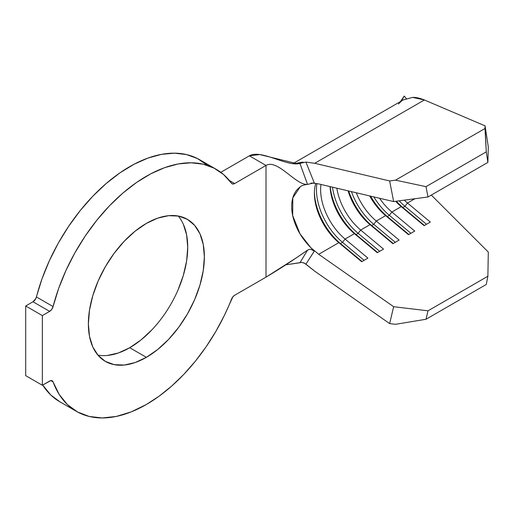 <?xml version="1.0" encoding="UTF-8"?>
<svg xmlns="http://www.w3.org/2000/svg" width="514" height="514" viewBox="0 0 514 514"><rect width="100%" height="100%" fill="white"/><g stroke="black" fill="none" stroke-linecap="round" stroke-linejoin="round"><path stroke-width="0.77" d="M151.926 329.815L141.042 339.908L129.727 347.727L146.374 357.333A82.022 47.352 -60 0 1 105.364 361.393A82.022 47.352 -60 0 1 92.79 295.672A82.022 47.352 -60 0 1 146.374 223.397L157.689 218.148L168.566 215.681L178.596 216.079L187.385 219.337L194.594 225.318L199.959 233.799L203.255 244.458L204.373 256.878L203.255 270.589L199.959 285.058L194.594 299.733L187.385 314.041L178.596 327.444L168.566 339.42L157.689 349.514L146.374 357.333L135.06 362.582L124.182 365.049L114.153 364.651L105.364 361.393L98.155 355.412L92.79 346.931L89.494 336.272L88.376 323.852L89.494 310.141L92.79 295.672L98.155 280.997L105.364 266.689L114.153 253.286L124.182 241.31L135.06 231.216L146.374 223.397A82.022 47.352 -60 0 1 187.385 219.337A82.022 47.352 -60 0 1 199.959 285.058A82.022 47.352 -60 0 1 146.374 357.333L129.727 347.727A82.022 47.352 120 0 0 180.767 283.092A82.022 47.352 120 0 0 178.21 216.008M313.277 183.1L307.545 184.397C295.775 185.496 277.631 158.73 266.008 165.437C277.631 158.73 295.775 185.496 307.545 184.397L299.938 163.439C287.146 167.089 261.131 149.034 249.367 155.826L220.802 172.318L249.367 155.826L266.008 165.437L266.008 277.155L234.66 295.248A5.146 2.975 -60 0 0 231.525 299.135A139.763 80.692 -60 0 1 146.374 404.486A139.763 80.692 -60 0 1 76.496 411.406A139.763 80.692 -60 0 1 53.083 381.883L50.847 380.591L53.083 381.883L59.2 394.456L67.392 404.563L77.466 411.952L89.173 416.449L102.241 417.953L116.357 416.424L131.186 411.894L146.374 404.486L159.167 396.14L171.74 386.014L183.89 374.282L195.41 361.136L206.108 346.796L215.79 331.511L224.316 315.532L232.855 296.848L234.66 295.248L266.008 277.155L266.008 165.437L234.66 183.537L229.353 180.472L234.66 183.537L232.855 184.025L231.525 183.28L223.564 174.535L214.049 168.129L203.171 164.184L191.144 162.784L178.223 163.947L164.653 167.66L150.718 173.848L136.698 182.38L122.872 193.091L109.514 205.761L96.902 220.133L85.292 235.926L74.903 252.811L65.959 270.454L58.635 288.495L53.083 306.575A139.763 80.692 -60 0 1 216.259 169.324A139.763 80.692 -60 0 1 231.525 183.28A5.146 2.975 -60 0 0 232.084 183.794L232 183.742M42.559 384.851L50.751 394.951L59.913 401.832M206.917 164.923L197.402 158.518L186.524 154.573L174.503 153.172L161.576 154.341L148.006 158.055L134.077 164.242L120.051 172.775L106.225 183.485L92.873 196.149L80.261 210.528L68.645 226.314L58.262 243.199L49.318 260.842L41.994 278.884L35.909 298.409L32.999 301.769L25.7 305.978L25.7 375.65L25.7 305.978L42.347 315.59L42.347 385.262L25.7 375.65L42.347 385.262L50.751 380.611L51.753 380.604L53.083 381.883A5.146 2.975 -60 0 0 52.216 380.79A5.146 2.975 -60 0 0 49.646 381.047L42.347 385.262L42.347 315.59L25.7 305.978L32.999 301.769L49.646 311.375L42.347 315.59L49.646 311.375L32.999 301.769A5.146 2.975 120 0 0 36.436 296.963L53.083 306.575L51.753 309.383L49.646 311.375A5.146 2.975 -60 0 0 53.083 306.575L36.436 296.963A139.763 80.692 120 0 1 199.612 159.713L216.259 169.324M183.312 224.194L186.614 234.847L187.726 247.273L186.614 260.977L183.312 275.446L177.953 290.121M97.898 355.116A82.022 47.352 120 0 0 129.727 347.727L118.413 352.97L107.535 355.437M404.248 96.047L406.253 98.534L404.248 96.047L401.395 101.02L404.248 96.047L400.432 101.579M398.427 104.014L401.203 101.354M488.3 252.053L431.297 195.076L488.3 252.053L487.882 276.243L488.3 252.053M232.084 183.794A5.146 2.975 -60 0 0 234.66 183.537L266.008 165.437L249.367 155.826L259.737 154.56L297.747 163.85L305.92 162.083L314.311 182.978L310.912 183.145L314.311 182.978L305.92 162.083L314.709 163.291L389.651 180.941L395.529 180.157L484.998 128.5L485.068 125.853L488.3 146.914L487.882 162.405L488.3 146.914L485.068 125.853L424.384 99.973L412.601 97.403L403.297 99.922M305.92 162.083L314.709 163.291L424.384 99.973L485.068 125.853L486.27 151.874L487.882 162.405L428.008 196.978L393.64 201.572L318.699 183.922L313.09 183.132L318.699 183.922L393.64 201.572L428.008 196.978L487.882 162.405L486.27 151.874L484.998 128.5L395.529 180.157L426.01 186.659L486.27 151.874L426.01 186.659L428.008 196.978L426.01 186.659L395.529 180.157L389.651 180.941L393.64 201.572L389.651 180.941L314.709 163.291L424.384 99.973C419.726 98.097 415.8 97.242 412.601 97.403L403.387 99.87L292.826 163.703M303.299 262.68L305.92 264.17L314.311 251.115L305.92 264.17L314.709 271.18L389.651 323.602L393.64 306.704L389.651 323.602L395.529 324.308L426.01 319.265L486.27 284.473L426.01 319.265L428.008 310.816L487.882 276.243L428.008 310.816L393.64 306.704L318.699 254.282L393.64 306.704L428.008 310.816L426.01 319.265L395.529 324.308L389.651 323.602L314.709 271.18L304.506 263.187L301.667 262.41L285.823 264.813L299.938 262.744L307.545 250.151L296.462 257.752L266.008 277.155C279.783 268.918 293.629 259.917 307.545 250.151L309.197 249.418L311.015 249.38L314.311 251.115L310.912 247.774L318.699 254.282L338.829 242.659L340.454 243.546L362.01 261.517L340.454 243.546A47.076 27.178 60 0 1 314.401 192.197A47.076 27.178 -120 0 0 340.454 243.546L342.536 242.345L364.092 260.315L342.536 242.345A47.076 27.178 60 0 1 316.939 183.556A47.076 27.178 -120 0 0 342.536 242.345L340.454 243.546L338.829 242.659A44.133 25.482 60 0 1 314.382 193.367A44.133 25.482 60 0 1 315.821 183.382A44.133 25.482 -120 0 0 338.829 242.659L361.676 261.71L367.921 258.105L345.067 239.055L342.536 242.345L345.067 239.055L354.429 233.652L356.061 234.532L377.617 252.509L356.061 234.532A47.076 27.178 60 0 1 330.219 186.633A47.076 27.178 -120 0 0 356.061 234.532L358.142 233.33L379.698 251.307L358.142 233.33A47.076 27.178 60 0 1 332.5 187.173A47.076 27.178 -120 0 0 358.142 233.33L356.061 234.532L354.429 233.652L377.282 252.702L383.521 249.097L360.674 230.047L358.142 233.33L360.674 230.047A44.133 25.482 60 0 1 336.837 188.195A44.133 25.482 -120 0 0 360.674 230.047L370.035 224.644L371.667 225.524L393.223 243.495L371.667 225.524A47.076 27.178 60 0 1 348.71 190.99A47.076 27.178 -120 0 0 371.667 225.524L373.749 224.322L395.305 242.3L373.749 224.322A47.076 27.178 60 0 1 351.422 191.626A47.076 27.178 -120 0 0 373.749 224.322L371.667 225.524L370.035 224.644L392.889 243.694L399.127 240.089L376.28 221.039L373.749 224.322L376.28 221.039A44.133 25.482 60 0 1 356.247 192.763A44.133 25.482 -120 0 0 376.28 221.039L385.641 215.629L387.267 216.516L408.829 234.487L387.267 216.516A47.076 27.178 60 0 1 370.6 196.142A47.076 27.178 -120 0 0 387.267 216.516L389.349 215.315L410.904 233.285L389.349 215.315A47.076 27.178 60 0 1 373.826 196.901A47.076 27.178 -120 0 0 389.349 215.315L387.267 216.516L385.641 215.629L408.489 234.686L414.734 231.082L391.88 212.025L389.349 215.315L391.88 212.025A44.133 25.482 60 0 1 379.563 198.256A44.133 25.482 -120 0 0 391.88 212.025L401.248 206.622L402.873 207.508L424.429 225.479L402.873 207.508A47.076 27.178 60 0 1 396.333 201.212A47.076 27.178 -120 0 0 402.873 207.508L404.955 206.307L426.511 224.277L404.955 206.307A47.076 27.178 60 0 1 399.172 200.826A47.076 27.178 -120 0 0 404.955 206.307L402.873 207.508L401.248 206.622L424.095 225.672L430.334 222.067L407.486 203.017L404.955 206.307L407.486 203.017A44.133 25.482 60 0 1 404.287 200.145A44.133 25.482 -120 0 0 407.486 203.017L414.926 198.725L407.486 203.017L430.334 222.067L424.095 225.672L401.248 206.622A44.133 25.482 60 0 1 395.645 201.302A44.133 25.482 -120 0 0 401.248 206.622L391.88 212.025L414.734 231.082L408.489 234.686L385.641 215.629A44.133 25.482 60 0 1 369.675 195.924A44.133 25.482 -120 0 0 385.641 215.629L376.28 221.039L399.127 240.089L392.889 243.694L370.035 224.644A44.133 25.482 60 0 1 348.068 190.835A44.133 25.482 -120 0 0 370.035 224.644L360.674 230.047L383.521 249.097L377.282 252.702L354.429 233.652A44.133 25.482 60 0 1 330.046 186.595A44.133 25.482 -120 0 0 354.429 233.652L345.067 239.055A44.133 25.482 60 0 1 320.993 184.462A44.133 25.482 -120 0 0 345.067 239.055L367.921 258.105L361.676 261.71L338.829 242.659L318.699 254.282L310.912 247.774C304.571 241.284 299.893 234.667 296.886 227.927C293.41 220.294 291.676 213.143 291.682 206.474C291.676 199.785 293.41 194.253 296.886 189.878L300.382 186.614M42.694 385.063A139.763 80.692 120 0 0 59.849 401.794L76.496 411.406M311.015 249.38L314.311 251.115L310.912 247.774L300.047 233.909L292.684 215.559L292.813 197.864L300.349 186.633C301.737 185.58 304.127 184.834 307.513 184.404L299.938 163.439L303.466 162.244L293.687 163.805L302.348 162.122M486.27 284.473L487.882 276.243L486.27 284.473M299.977 262.731L307.545 250.151L309.197 249.418M314.311 182.978L312.788 183.196M401.53 100.943L402.147 99.703"/></g></svg>
